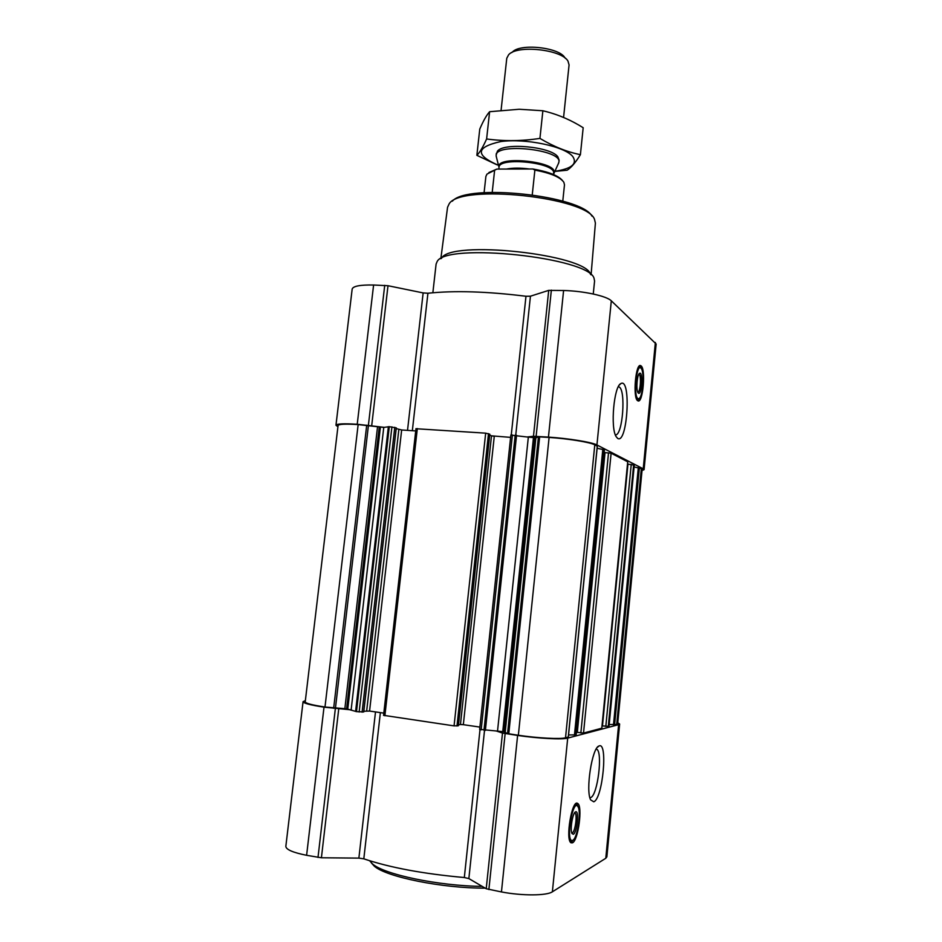 <?xml version="1.0" encoding="UTF-8"?>
<svg xmlns="http://www.w3.org/2000/svg" width="942" height="942" viewBox="0 0 942 942"><rect width="100%" height="100%" fill="white"/><g stroke="black" fill="none" stroke-linecap="round" stroke-linejoin="round"><path stroke-width="1.41" d="M618.341 386.715L618.953 386.891C626.218 389.376 622.709 436.205 615.338 434.874M363.836 711.245L369.57 711.057L383.806 713.118M324.99 707.03L358.148 424.583C345.431 423.806 338.743 424.112 338.072 425.501L305.22 701.861C305.561 703.356 312.155 705.075 324.99 707.03L346.609 708.843L356.5 711.634L363.683 711.917M461.721 724.516L463.617 724.716L460.45 724.516L491.488 435.828L510.623 437.382M458.507 724.869L460.45 724.516M383.735 715.355L454.068 725.882L458.354 725.729M479.772 729.367L496.257 730.98L502.486 733.064L517.617 735.431C538.094 738.481 562.374 739.741 567.708 738.104L618.623 724.669L619.636 724.045L617.764 722.749M463.617 724.716L479.89 727.083M510.988 435.122L527.096 436.994L533.478 436.264L548.444 437.112C568.65 438.419 592.141 442.257 596.934 444.965L643.233 468.81L644.081 469.646L642.044 470.529M416.152 428.74L485.672 433.155L489.746 434.203M489.699 435.074L491.488 435.828M369.57 711.057L401.657 429.976L396.217 428.586M401.657 429.976L415.728 430.93M351.154 709.726L383.759 427.421L389.293 426.679L396.217 427.903M358.148 424.583L383.759 427.421M602.068 725.917L608.944 726.353M627.549 464.1L634.249 465.124M576.669 732.264L604.387 452.56L576.669 732.264L583.522 733.076L601.785 728.213M604.387 452.56L611.122 453.196L627.713 461.804M568.556 734.937L576.08 734.913M597.134 448.251L604.34 449.84M496.257 730.98L504.017 731.769L507.55 733.582L518.347 735.266C537.611 738.128 560.466 739.329 565.53 737.786L568.285 736.974M505.218 732.04L535.892 437.83L538.435 436.817L549.104 437.429C568.12 438.654 590.234 442.269 594.791 444.824L597.263 446.202M337.919 426.738L335.964 425.242C336.671 423.77 343.759 423.441 357.23 424.265L384.242 427.338M335.964 425.242L352.167 289.064C353.05 286.132 360.185 284.778 373.597 285.014L387.998 285.72L423.146 292.915L407.521 430.376M644.081 469.646L656.15 344.007L611.311 300.816C606.778 296.035 583.663 290.972 563.599 290.501L548.715 290.371L530.44 296.2L525.977 296.259C487.002 291.431 454.315 290.43 427.927 293.245L423.146 292.915M637.675 400.703C632.565 398.054 635.732 362.199 640.76 365.696C646.082 367.521 643.068 404.189 637.864 400.821L637.675 400.703M617.716 438.442L616.139 436.641C610.204 427.703 613.984 385.879 620.908 383.559C631.423 377.318 627.49 444.565 617.716 438.442M641.325 468.669L642.138 469.457L617.669 723.809L616.704 724.398L641.325 468.669L634.119 466.938M527.096 436.994L535.892 437.83M609.168 724.551L616.704 724.398M463.334 724.681L494.279 436.264L492.713 436.099M305.373 700.612L303.065 701.66C303.418 703.238 310.401 705.075 324.013 707.148L351.625 709.903M303.065 701.66L285.838 846.34C286.003 849.566 292.927 852.557 306.609 855.301L321.41 857.773L358.878 858.115L363.812 858.833C390 867.641 423.5 873.87 464.324 877.532L468.857 878.58L486.225 888.742L501.45 891.933C522.056 895.924 546.76 895.795 552.377 891.803L605.788 858.268L606.872 856.855L619.636 724.045M572.489 842.819L571.064 842.807C565.059 839.993 572.088 798.639 577.658 803.455C582.851 805.669 578.317 840.547 572.489 842.819M593.766 801.795L590.658 799.888C585.382 790.55 592.141 747.406 598.982 746.017C608.155 740.965 602.798 798.698 593.766 801.795M591.988 216.154C581.308 195.465 467.197 183.207 452.372 201.164M591.081 274.84L595.403 223.101L594.532 219.404C587.514 197.149 460.426 183.572 449.134 203.872L447.556 207.299L440.832 258.72M590.434 274.252C586.171 254.175 449.652 239.586 441.539 258.332M593.26 293.998L594.579 281.022L594.084 278.491C589.892 257.566 445.283 242.118 437.076 261.711L436.099 264.078L432.861 292.738M639.736 365.732L641.349 368.652M639.653 397.995L637.722 400.727M638.782 374.257L639.029 374.315C641.62 375.151 640.348 392.885 637.758 392.166M638.405 393.167L637.981 392.649C635.874 389.564 637.145 374.139 639.583 373.315C643.233 371.089 641.773 395.911 638.405 393.167M637.887 398.525C633.106 395.84 636.674 362.293 641.078 368.298C644.917 371.937 642.691 399.019 638.582 398.725L637.887 398.525M638.335 398.855L636.392 398.643M638.181 367.674L639.618 367.25M482.222 886.398C438.548 885.951 384.148 874.494 372.502 863.932L369.617 860.752M485.201 888.141C442.304 888.353 386.008 876.872 374.28 866.145L371.454 863.013M596.239 749.02L596.663 749.196C603.021 751.775 597.664 795.519 590.658 797.591L589.904 797.744M573.619 839.593L570.946 842.725M576.516 803.338L578.2 807.141M574.585 812.828L574.95 812.934C577.599 814.053 575.256 831.833 572.312 832.881L571.747 832.928M573.337 834.282L571.947 833.482C569.839 829.596 572.724 812.499 575.586 811.863C579.389 809.767 577.093 832.834 573.337 834.282M572.736 840.346L572.1 840.523C565.589 840.994 572.795 798.439 577.811 806.446C581.591 810.768 577.458 838.568 572.736 840.346M571.947 840.582L570.911 841.018L569.51 839.923M574.385 805.504L576.28 805.057M562.409 180.464C558.123 175.495 548.268 171.668 532.842 168.983L496.87 169.077L488.839 172.563M496.87 169.077L486.99 174.105L485.884 176.437L484.094 192.698M562.774 201.141L564.482 184.832L563.869 182.312C560.36 177.178 550.693 173.104 534.879 170.09L532.842 168.983M534.879 170.09L532.254 194.758M494.632 170.184L492.219 192.309M565.589 58.51L564.87 57.733C559.348 47.336 519.878 43.108 512.377 52.116L511.6 52.67M563.575 117.456L569.074 64.927L567.991 61.124C561.821 49.42 517.005 44.627 508.609 54.777L506.772 58.263L501.085 110.226M558.37 163.555L558.912 162.036C562.009 149.566 495.622 142.477 496.151 155.336L496.352 156.855M476.864 155.324L479.772 129.101C483.199 121.035 486.484 115.242 489.616 111.709L519.219 109.26L542.875 110.756L547.326 111.886C559.772 115.242 571.723 120.517 583.18 127.723L580.402 154.676C567.002 151.956 553.519 146.528 539.931 138.403C521.856 141.159 504.088 141.347 486.614 138.969C482.952 147.14 479.702 152.592 476.864 155.324L496.823 164.744M554.414 171.456L567.131 170.219C571.123 167.723 575.55 162.542 580.402 154.676M542.875 110.756L539.931 138.403M489.616 111.709L486.614 138.969M558.912 162.036L559.112 160.069L557.841 156.784C550.811 146.622 503.558 142.289 497.411 151.215L496.422 154.347M554.473 171.35C571.382 168.865 577.517 163.979 572.889 156.69C565.188 146.469 525.989 138.097 500.755 141.559C475.663 147.164 474.921 155.089 498.518 165.345M483.976 730.25L515.192 435.145M481.15 729.838L512.401 434.957M454.068 725.882L485.672 433.155M384.878 715.779L417.33 428.563M359.149 712.022L391.919 426.856M356.5 711.634L389.293 426.679M333.656 708.302L366.721 425.16M608.944 726.435L634.249 465.042M608.285 726.6L633.648 464.736M601.773 728.307L627.725 461.698M583.522 733.076L611.122 453.196M576.068 735.031L604.352 449.723M575.279 735.243L603.634 449.358M568.273 737.068L597.275 446.096M565.53 737.786L594.791 444.824M373.597 285.014L357.23 424.265M384.725 285.332L368.428 425.019M387.998 285.72L371.737 425.384M427.927 293.245L412.337 430.694M525.977 296.259L511.27 434.933M530.44 296.2L515.745 435.192M548.715 290.371L533.478 436.264M551.353 290.148L536.128 436.287M563.599 290.501L548.444 437.112M611.311 300.816L596.934 444.965M655.373 342.476L643.233 468.81M508.762 733.865L539.66 436.794M518.347 735.266L549.104 437.429M614.584 724.951L639.394 467.679M335.411 708.455L368.428 425.372M344.854 708.69L377.507 427.115M346.609 708.843L379.214 427.338M347.775 709.008L380.368 427.409M355.593 711.434L388.375 426.679M362.093 712.187L394.769 427.303M363.671 711.987L396.229 427.833M366.673 710.88L398.843 429.528M456.988 726.047L488.498 433.614M458.354 725.787L489.746 434.144M485.377 730.391L516.557 435.298M497.529 731.051L528.332 437.194M502.745 731.581L533.431 437.759M504.017 731.769L534.679 437.853M507.55 733.582L538.435 436.817M574.443 735.255L602.833 449.157M577.305 732.429L605.035 452.537M580.861 732.935L608.532 452.784M602.468 725.988L627.949 464.123M605.812 726.459L631.246 464.359M613.477 724.928L638.323 467.467M324.013 707.148L306.609 855.301M335.328 708.796L317.996 857.444M338.708 709.138L321.41 857.773M375.505 711.917L358.878 858.115M380.38 712.623L363.812 858.833M480.008 729.614L464.324 877.532M484.529 730.321L468.857 878.58M502.486 733.064L486.225 888.742M505.136 733.606L488.874 889.566M517.617 735.431L501.45 891.933M567.708 738.104L552.377 891.803M618.623 724.669L605.788 858.268M638.994 366.367L639.571 367.227M637.722 399.231L637.051 400.009M575.633 803.903L576.316 805.08M571.252 840.971L570.263 841.889M496.175 156.136L499.013 167.37C498.542 156.49 556.204 162.648 553.578 173.198L553.708 172.881C559.183 161.741 495.822 154.959 498.954 167.028L499.013 167.323M529.38 168.995C520.561 167.829 512.931 167.841 506.478 169.054M618.953 386.891L618.27 386.844M363.753 711.952L396.299 427.88M383.547 715.425L415.987 428.622M458.413 725.764L489.793 434.18M479.643 729.438L510.87 435.027M568.344 737.033L597.334 446.155M576.151 734.984L604.423 449.793M601.844 728.26L627.784 461.757M608.991 726.4L634.296 465.089M619.377 385.007L620.908 383.559M640.76 365.696L639.901 365.661M638.582 398.725L637.534 399.267M374.28 866.145L372.502 863.932M597.405 747.312L598.982 746.017M577.658 803.455L576.645 803.291M574.891 812.428L575.586 811.863M572.1 840.523L570.911 841.018M496.363 153.358L496.151 155.336M553.437 174.517L558.736 162.825M499.013 167.37L498.824 169.077"/></g></svg>
